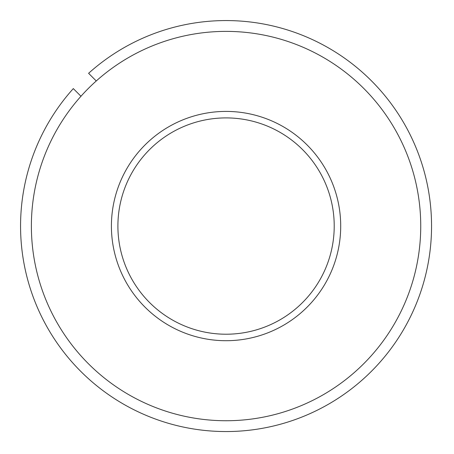 <?xml version="1.0" encoding="UTF-8"?>
<svg xmlns="http://www.w3.org/2000/svg" width="454" height="454" viewBox="0 0 454 454"><rect width="100%" height="100%" fill="white"/><g stroke="black" fill="none" stroke-linecap="round" stroke-linejoin="round"><path stroke-width="0.68" d="M88.598 73.304A205.497 205.497 0 0 1 425.455 176.362A205.497 205.497 0 0 1 176.362 425.455A205.497 205.497 0 0 1 73.304 88.598L80.965 96.259L73.304 88.598A205.497 205.497 0 0 0 176.362 425.455A205.497 205.497 0 0 0 425.455 176.362A205.497 205.497 0 0 0 88.598 73.304L96.259 80.965L88.598 73.304M111.412 226.058A114.646 114.646 0 0 1 283.381 126.774A114.646 114.646 0 0 1 283.381 325.348A114.646 114.646 0 0 1 111.412 226.058M96.259 80.965A194.681 194.681 0 0 0 179.165 415.007A194.681 194.681 0 0 0 415.007 179.165A194.681 194.681 0 0 0 96.259 80.965M334.218 226.058A108.154 108.154 0 0 0 226.058 117.904A108.154 108.154 0 0 0 117.904 226.058A108.154 108.154 0 0 0 226.058 334.218A108.154 108.154 0 0 0 334.218 226.058"/></g></svg>
